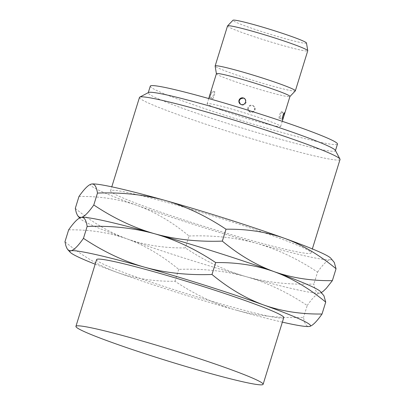 <?xml version="1.0" encoding="UTF-8"?>
<svg xmlns="http://www.w3.org/2000/svg" width="405" height="405" viewBox="0 0 405 405"><rect width="100%" height="100%" fill="white"/><g stroke="black" fill="none" stroke-linecap="round" stroke-linejoin="round"><path stroke-width="0.3" stroke-dasharray="2.02 1.52" d="M96.582 259.635A97.975 5.903 17.2 0 0 133.002 275.871A97.975 5.903 -162.8 0 0 230.688 306.671A97.975 5.903 -162.8 0 0 283.768 317.581M95.175 264.192A125.965 7.594 -162.8 0 0 116.665 272.236C134.536 278.549 153.981 281.561 175.006 281.272C195.013 294.602 215.323 304.201 235.953 310.068A125.965 7.594 17.2 0 1 116.665 272.236C98.861 265.736 81.628 255.57 64.967 241.739M282.361 322.137A125.965 7.594 17.2 0 1 235.953 310.068C256.618 315.814 279.146 318.259 303.537 317.409C304.535 323.914 306.509 326.926 309.46 326.44L309.617 326.41M81.061 217.439A125.965 7.594 -162.8 0 0 80.595 218.953A125.965 7.594 -162.8 0 0 126.993 238.869C144.863 245.182 164.308 248.194 185.338 247.906C205.34 261.24 225.656 270.839 246.28 276.706C266.905 282.568 287.221 292.172 307.223 305.502L303.537 317.409M75.295 208.373C91.96 222.203 109.193 232.369 126.993 238.869A125.965 7.594 -162.8 0 0 246.28 276.706A125.965 7.594 -162.8 0 0 319.793 293.078L321.211 293.109L322.836 294.126M68.653 229.832C89.687 229.544 109.132 232.556 126.993 238.869C144.803 245.369 162.035 255.535 178.696 269.36C203.087 268.515 225.615 270.96 246.28 276.706C266.946 282.447 289.474 284.892 313.865 284.047C314.867 290.552 316.842 293.559 319.793 293.078A125.965 7.594 -162.8 0 0 319.945 293.048A125.965 7.594 -162.8 0 0 320.416 291.529M78.985 196.465C100.015 196.177 119.46 199.189 137.325 205.502C155.13 212.007 172.363 222.173 189.024 235.999L185.338 247.906M178.696 269.36L175.006 281.272M307.223 305.502C312.614 297.827 316.801 293.681 319.793 293.078L321.342 292.521M189.024 235.999C213.415 235.148 235.943 237.593 256.608 243.339C277.238 249.207 297.548 258.805 317.55 272.135L313.865 284.047M317.55 272.135C322.942 264.46 327.129 260.319 330.121 259.711L331.538 259.742L333.163 260.759M91.393 184.072A125.965 7.594 -162.8 0 0 137.325 205.502A125.965 7.594 17.2 0 0 256.608 243.339A125.965 7.594 17.2 0 0 330.121 259.711A125.965 7.594 17.2 0 0 330.743 258.162M149.577 208.231A104.971 6.328 -162.8 0 0 254.239 241.228A104.971 6.328 -162.8 0 0 311.111 252.917A104.971 6.328 -162.8 0 0 272.094 235.523A104.971 6.328 -162.8 0 0 167.432 202.525A104.971 6.328 -162.8 0 0 110.555 190.836A104.971 6.328 -162.8 0 0 149.577 208.231M139.477 97.413A104.971 6.328 17.2 0 0 178.494 114.807A104.971 6.328 -162.8 0 0 283.156 147.805A104.971 6.328 -162.8 0 0 340.033 159.494M335.345 150.356A97.975 5.903 -162.8 0 1 335.411 150.751A97.975 5.903 -162.8 0 1 282.331 139.841A97.975 5.903 -162.8 0 1 184.645 109.046A97.975 5.903 17.2 0 1 148.225 92.806A97.975 5.903 17.2 0 1 148.503 92.522M150.29 86.133A97.975 5.903 17.2 0 0 186.71 102.374A97.975 5.903 -162.8 0 0 284.396 133.169A97.975 5.903 -162.8 0 0 337.476 144.079M221.424 110.104A38.49 2.319 -162.8 0 0 259.797 122.204A38.49 2.319 -162.8 0 0 280.655 126.487A38.49 2.319 -162.8 0 0 266.348 120.108A38.49 2.319 17.2 0 0 227.969 108.014A38.49 2.319 17.2 0 0 207.117 103.726A38.49 2.319 17.2 0 0 221.424 110.104M216.402 73.73L216.407 73.771A38.49 2.319 17.2 0 0 230.718 80.074A38.49 2.319 -162.8 0 0 268.591 92.036A38.49 2.319 -162.8 0 0 289.909 96.522A38.49 2.319 -162.8 0 0 289.95 96.461M248.356 107.948L248.224 109.365L248.675 110.732L250.487 112.236L251.91 112.428L253.257 112.033L254.33 111.152L254.988 109.937L255.13 108.565L254.735 107.254L253.905 106.247L252.553 105.573L250.194 105.821L249.05 106.697L248.356 107.948M210.235 93.859L209.501 97.514L210.448 96.233L211.44 93.191L211.43 90.836L210.235 93.859M295.316 90.887A41.988 2.531 -162.8 0 1 272.059 85.992A41.988 2.531 -162.8 0 1 230.744 72.946A41.988 2.531 17.2 0 1 215.131 66.066M227.529 25.95A41.988 2.531 17.2 0 0 243.137 32.911A41.988 2.531 -162.8 0 0 285.004 46.109A41.988 2.531 -162.8 0 0 307.749 50.782M306.479 43.001A38.49 2.319 -162.8 0 1 286.117 38.926A38.49 2.319 -162.8 0 1 247.242 26.689A38.49 2.319 17.2 0 1 232.976 20.25M246.022 102.581A3.498 3.453 129.3 0 1 240.484 104.293A3.498 3.453 129.3 0 1 239.39 100.597A3.498 3.453 -50.7 0 1 244.924 98.881A3.498 3.453 -50.7 0 1 246.022 102.581M213.4 94.805A3.498 0.511 106.7 0 0 212.822 98.511A3.498 0.511 106.7 0 0 214.255 95.509A3.498 0.511 -73.3 0 0 214.832 91.803A3.498 0.511 -73.3 0 0 213.4 94.805M280.569 115.39A3.498 0.511 -73.3 0 1 279.136 118.392A3.498 0.511 -73.3 0 1 279.713 114.686A3.498 0.511 106.7 0 1 281.146 111.684A3.498 0.511 106.7 0 1 280.569 115.39M247.946 107.614A3.498 3.453 -50.7 0 0 249.045 111.314A3.498 3.453 -50.7 0 0 254.578 109.598A3.498 3.453 129.3 0 0 253.479 105.902A3.498 3.453 129.3 0 0 247.946 107.614M80.595 218.953L79.674 217.961M311.111 252.917L312.351 248.908M110.555 190.836L111.795 186.827M280.655 126.487L282.26 121.303M208.722 98.536L207.117 103.726M209.506 97.514L212.822 98.511C211.167 99.357 207.441 91.646 214.832 91.803L211.516 90.811M282.452 119.384L279.136 118.392L282.401 117.708M283.49 114.023L282.346 112.322L281.146 111.684L284.462 112.681M249.47 111.658L249.045 111.314C249.505 112.281 251.014 112.256 253.56 111.243L254.512 109.902C255.277 110.059 254.932 108.722 253.479 105.902L253.905 106.247"/><path stroke-width="0.61" d="M263.113 384.31A97.975 5.903 -162.8 0 1 210.033 373.4A97.975 5.903 -162.8 0 1 112.347 342.605A97.975 5.903 17.2 0 1 75.927 326.364A97.975 5.903 17.2 0 1 129.013 337.274A97.975 5.903 17.2 0 1 226.694 368.074A97.975 5.903 -162.8 0 1 263.113 384.31L283.768 317.581A97.975 5.903 -162.8 0 0 247.354 301.34A97.975 5.903 17.2 0 0 149.668 270.545A97.975 5.903 17.2 0 0 96.582 259.635L75.927 326.364M322.031 314.017L325.716 302.11L323.949 295.807L320.416 291.529A125.965 7.594 -162.8 0 0 274.018 271.613C256.147 265.3 236.702 262.288 215.678 262.577L211.987 274.484C228.648 288.314 245.881 298.475 263.69 304.98A125.965 7.594 17.2 0 1 309.617 326.41A125.965 7.594 17.2 0 1 309.46 326.44C312.452 325.838 316.639 321.697 322.031 314.017C300.996 314.305 281.551 311.293 263.69 304.98A125.965 7.594 -162.8 0 0 144.403 267.143A125.965 7.594 -162.8 0 0 70.89 250.771A125.965 7.594 -162.8 0 0 70.267 252.32A125.965 7.594 -162.8 0 0 95.175 264.192M309.46 326.44A125.965 7.594 17.2 0 1 282.361 322.137M211.987 274.484C187.596 275.334 165.068 272.889 144.403 267.143C123.778 261.276 103.462 251.677 83.46 238.348C78.069 246.022 73.882 250.163 70.89 250.771L68.84 250.498L67.2 248.867L65.924 245.956L64.967 241.739L68.653 229.832C74.044 222.153 78.231 218.011 81.223 217.404L79.167 217.131L77.527 215.506L76.256 212.59L75.295 208.373L78.985 196.465C84.372 188.791 88.558 184.65 91.55 184.042L91.393 184.072A125.965 7.594 -162.8 0 1 91.55 184.042C94.502 183.556 96.476 186.568 97.473 193.074L93.788 204.981C88.401 212.66 84.21 216.802 81.223 217.404A125.965 7.594 -162.8 0 0 81.066 217.439A125.965 7.594 -162.8 0 0 81.061 217.439L81.223 217.404A125.965 7.594 -162.8 0 1 154.73 233.781C134.065 228.035 111.537 225.59 87.146 226.441L83.46 238.348M215.678 262.577C195.671 249.247 175.36 239.644 154.73 233.781C134.106 227.914 113.79 218.315 93.788 204.981M321.342 292.521L323.195 291.296L326.243 288.395L332.358 280.65C311.329 280.938 291.878 277.926 274.018 271.613A125.965 7.594 -162.8 0 0 154.73 233.781C175.395 239.522 197.923 241.967 222.32 241.122C238.975 254.947 256.208 265.113 274.018 271.613C291.823 278.113 309.055 288.279 325.716 302.11M87.146 226.441C86.149 219.935 84.174 216.923 81.223 217.404M226.005 229.21C206.003 215.88 185.687 206.282 165.058 200.414A125.965 7.594 -162.8 0 1 284.345 238.251A125.965 7.594 17.2 0 1 330.743 258.162L334.277 262.445L336.044 268.743C319.383 254.912 302.15 244.752 284.345 238.251C266.48 231.933 247.03 228.921 226.005 229.21L222.32 241.122M91.55 184.042A125.965 7.594 -162.8 0 1 165.058 200.414C144.393 194.668 121.864 192.223 97.473 193.074M336.044 268.743L332.358 280.65M312.351 248.908L340.033 159.494A104.971 6.328 -162.8 0 0 339.962 159.074A104.971 6.328 -162.8 0 0 301.011 142.099A104.971 6.328 17.2 0 0 199.103 109.866A104.971 6.328 17.2 0 0 139.771 97.104A104.971 6.328 17.2 0 0 139.477 97.413L111.795 186.827M139.771 97.104L148.503 92.522A97.975 5.903 17.2 0 1 203.877 104.429A97.975 5.903 17.2 0 1 298.996 134.516A97.975 5.903 -162.8 0 1 335.345 150.356L339.962 159.074M335.411 150.751L337.476 144.079A97.975 5.903 -162.8 0 0 301.062 127.843A97.975 5.903 17.2 0 0 203.376 97.043A97.975 5.903 17.2 0 0 150.29 86.133L148.225 92.806M282.26 121.303L289.95 96.461A38.49 2.319 -162.8 0 0 275.643 90.082A38.49 2.319 17.2 0 0 237.264 77.983A38.49 2.319 17.2 0 0 216.412 73.695L208.722 98.536M283.733 116.336L282.538 119.359L282.523 117.004L283.348 114.337L284.467 112.681L283.733 116.336M245.612 102.247L244.195 104.136L242.853 104.667L241.415 104.622L240.059 103.948L239.233 102.941L238.834 101.63L238.98 100.258L239.638 99.043L240.712 98.162L242.058 97.767L243.476 97.959L244.696 98.714L245.506 99.898L245.612 102.247M216.407 73.771L215.131 66.066A41.988 2.531 17.2 0 1 215.136 65.99A41.988 2.531 17.2 0 1 237.887 70.662A41.988 2.531 17.2 0 1 279.749 83.86A41.988 2.531 -162.8 0 1 295.356 90.821L307.749 50.782A41.988 2.531 -162.8 0 0 307.754 50.706A41.988 2.531 -162.8 0 0 292.142 43.826A41.988 2.531 17.2 0 0 250.827 30.78A41.988 2.531 17.2 0 0 227.569 25.885A41.988 2.531 17.2 0 0 227.529 25.95L215.136 65.99M289.909 96.522L295.316 90.887A41.988 2.531 -162.8 0 0 295.356 90.821M227.569 25.885L232.976 20.25A38.49 2.319 17.2 0 1 254.294 24.735A38.49 2.319 17.2 0 1 292.167 36.698A38.49 2.319 -162.8 0 1 306.479 43.001L307.754 50.706M67.848 249.723L70.267 252.32M79.674 217.961L78.175 216.356M240.484 104.293C239.092 101.63 238.712 100.389 239.355 100.582L240.408 98.947C242.959 97.939 244.468 97.919 244.924 98.881M282.401 117.708L283.49 114.023"/></g></svg>
